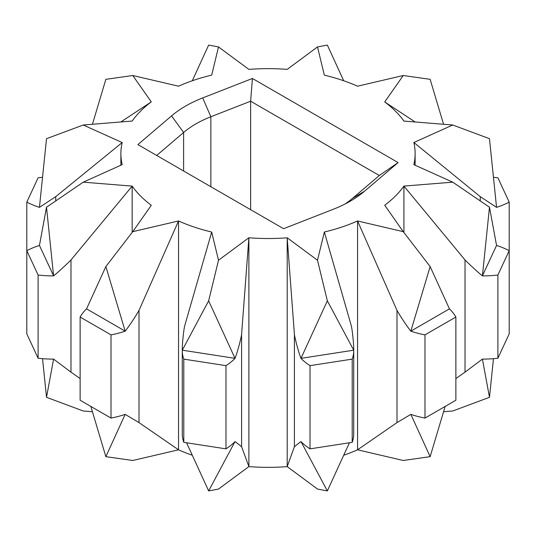 <?xml version="1.0" encoding="UTF-8"?>
<svg xmlns="http://www.w3.org/2000/svg" width="536" height="536" viewBox="0 0 536 536"><rect width="100%" height="100%" fill="white"/><g stroke="black" fill="none" stroke-linecap="round" stroke-linejoin="round"><path stroke-width="0.8" d="M252.423 78.47L202.702 97.907A116.466 67.241 0 0 0 171.554 115.89L137.893 144.593L283.578 228.705L333.298 209.268A116.466 67.241 0 0 0 350.356 201.134A116.466 67.241 0 0 0 364.44 191.285L398.101 162.582L252.423 78.47L250.627 101.21L379.307 175.507L352.387 198.461A101.907 58.839 180 0 1 344.862 204.109M327.342 490.922L317.5 489.067L287.202 466.622A143.454 82.825 180 0 1 248.885 466.595L218.5 489.067L208.658 490.922M192.29 455.238A143.996 83.134 180 0 1 178.535 449.805L132.767 460.491L105.867 456.665L125.163 414.362L139.005 422.603L178.535 449.805L178.535 220.973A143.996 83.134 0 0 0 211.707 232.055L218.5 260.241L248.885 237.77A143.454 82.825 0 0 0 287.202 237.796L317.5 260.241L324.354 232.014A144.017 83.147 0 0 0 357.559 220.966L403.233 231.666L384.721 205.241A144.626 83.495 0 0 0 403.923 186.093L452.732 182.166L413.872 164.673A148.318 85.633 0 0 0 415.119 153.584A148.318 85.633 0 0 0 413.872 142.502L452.732 125.009L403.923 121.082A144.593 83.482 0 0 0 384.721 101.934L403.233 75.509L357.559 86.202A143.795 83.02 0 0 0 324.347 75.161L317.5 46.934L287.202 69.372A144.351 83.341 0 0 0 248.885 69.399L218.5 46.934L211.7 75.114A144.626 83.495 0 0 0 178.535 86.196L132.767 75.509L151.286 101.88A143.836 83.04 0 0 0 132.164 121.056L83.268 125.009L122.188 142.549A140.586 81.164 0 0 0 120.881 153.584A140.586 81.164 0 0 0 122.188 164.626L83.268 182.166L132.164 186.119A143.795 83.02 0 0 0 151.286 205.295L132.767 231.666L178.535 220.973L139.005 310.398L139.005 422.603M92.433 411.735L83.268 410.991M452.732 410.991L443.567 411.728M424.988 334.866A69.915 40.361 180 0 1 410.837 331.148L449.443 308.863A69.915 40.361 180 0 1 455.875 317.031L424.988 334.866L424.988 418.073A69.915 40.361 0 0 1 410.837 414.362L430.14 456.659L403.233 460.491L357.559 449.798A144.017 83.147 180 0 1 343.71 455.238M398.101 162.582L379.307 175.507M156.693 155.447L183.614 132.486A101.907 58.839 180 0 1 210.862 116.754L250.627 101.21L250.627 209.677M241.589 334.437L241.589 446.642L248.885 466.595L248.885 237.77L241.589 334.437C241.28 337.318 237.736 351.576 235.023 358.35L208.651 300.823L182.287 350.189L235.023 358.35A69.908 40.361 180 0 1 225.978 365.653L183.794 359.127A69.915 40.367 180 0 1 182.28 350.772A69.915 40.367 180 0 1 182.287 350.189C182.18 342.986 183.922 328.454 184.746 325.647L211.707 232.055M182.28 350.772L182.28 433.986A69.915 40.367 0 0 0 183.794 442.334L225.978 448.86A69.908 40.361 0 0 0 235.023 441.557L241.589 446.642M324.354 232.014L351.254 325.64C352.065 328.421 353.807 342.812 353.713 350.189L327.349 300.823L300.977 358.35L353.713 350.189A69.908 40.361 180 0 1 353.72 350.772A69.908 40.361 180 0 1 352.206 359.127L310.022 365.653A69.915 40.367 180 0 1 300.977 358.35C298.264 351.569 294.72 337.332 294.411 334.444L287.202 237.796L287.202 466.622L294.411 446.642L294.411 334.437M294.411 446.642L300.977 441.557A69.915 40.367 0 0 0 310.022 448.86L352.206 442.334A69.908 40.361 0 0 0 353.72 433.986L353.72 350.772M424.988 418.073L455.875 400.245L455.875 317.031M465.02 372.165L482.42 359.093A69.908 40.361 0 0 0 497.897 358.222L509.2 333.868L509.2 250.654L497.897 275.015A69.908 40.361 180 0 1 482.42 275.879L496.55 245.434A69.915 40.367 180 0 1 509.2 250.654M493.462 177.322A69.915 40.361 180 0 1 497.897 177.778L509.2 202.132A69.915 40.361 180 0 1 496.55 207.352L480.249 196.652L413.872 142.502M509.2 285.346L509.2 202.132M122.188 142.549L55.751 196.645L39.45 207.352A69.908 40.361 180 0 1 26.8 202.132L38.103 177.778A69.915 40.367 180 0 1 42.538 177.322M26.8 202.132L26.8 333.868L38.103 358.222A69.908 40.361 0 0 0 53.58 359.093L70.98 372.165L70.987 259.96C68.956 262.05 58.833 271.759 53.58 275.879A69.908 40.361 180 0 1 38.103 275.015L26.8 250.654A69.915 40.367 180 0 1 39.45 245.434L53.58 275.879L46.511 207.211L39.45 245.434M80.125 317.031A69.915 40.361 180 0 1 86.557 308.863L125.163 331.148A69.915 40.361 180 0 1 111.006 334.866L80.125 317.031L80.125 400.245L111.006 418.073A69.915 40.361 0 0 0 125.163 414.362M225.978 448.86L225.978 365.653M183.794 359.127L183.794 442.334M352.206 442.334L352.206 359.127M310.022 365.653L310.022 448.86M410.837 414.362L396.995 422.603L396.995 310.398C398.355 313.031 406.241 325.513 410.837 331.148L430.14 266.56L449.443 308.863M497.897 275.015L497.897 358.222M455.875 378.55L465.02 372.172L465.02 259.96C467.064 262.07 477.181 271.772 482.42 275.879L489.482 207.211L496.55 245.434M480.249 200.779L480.249 196.652M38.103 358.222L38.103 275.015M132.164 232.457L132.164 186.119L70.987 259.96M55.751 196.652L55.751 200.779M465.02 259.96L403.923 186.093L403.923 232.57M396.995 310.398L357.559 220.966L357.559 449.798L396.995 422.603M132.761 231.666L105.867 266.546L125.163 331.148C129.759 325.513 137.645 313.031 139.005 310.398M111.006 418.073L111.006 334.866M186.575 442.763L208.651 490.922L235.023 441.557M300.977 441.557L327.349 490.922L349.425 442.763M430.14 456.659L445.148 406.435M452.739 125.009L489.475 138.683L496.55 207.352M403.24 75.509L430.133 79.335L443.567 124.272M317.5 46.934L327.349 45.078L343.71 80.762M192.29 80.762L208.651 45.078M42.538 358.678L46.518 397.317L53.58 359.093M70.98 372.172L80.125 378.543M39.45 207.352L46.511 138.683M92.433 124.265L105.86 79.335L132.761 75.509M151.286 101.88L120.821 121.974M415.172 121.987L384.721 101.934M482.42 359.093L489.482 397.317L493.462 358.678M90.852 406.435L105.86 456.665M105.86 266.56L86.557 308.863M218.5 260.241L208.658 300.81M317.5 260.241L327.342 300.81M403.146 231.545L430.133 266.546M452.739 410.991L489.475 397.317M452.739 182.166L489.475 207.204M218.5 46.934L208.658 45.078M83.261 125.009L46.525 138.677M83.261 410.991L46.525 397.323M83.261 182.166L46.525 207.204M183.614 170.984L183.614 132.486L171.554 115.89M352.387 198.461L364.44 191.285M210.862 186.722L210.862 116.754L202.702 97.907M120.881 153.584L120.881 165.209M415.119 153.584L415.119 165.235M90.859 299.45L90.021 301.272M134.65 228.966L132.07 232.59M445.59 300.421L445.972 301.259M403.997 232.678L401.23 228.798M349.479 442.756L348.353 445.108M186.521 442.756L187.667 445.148"/></g></svg>
